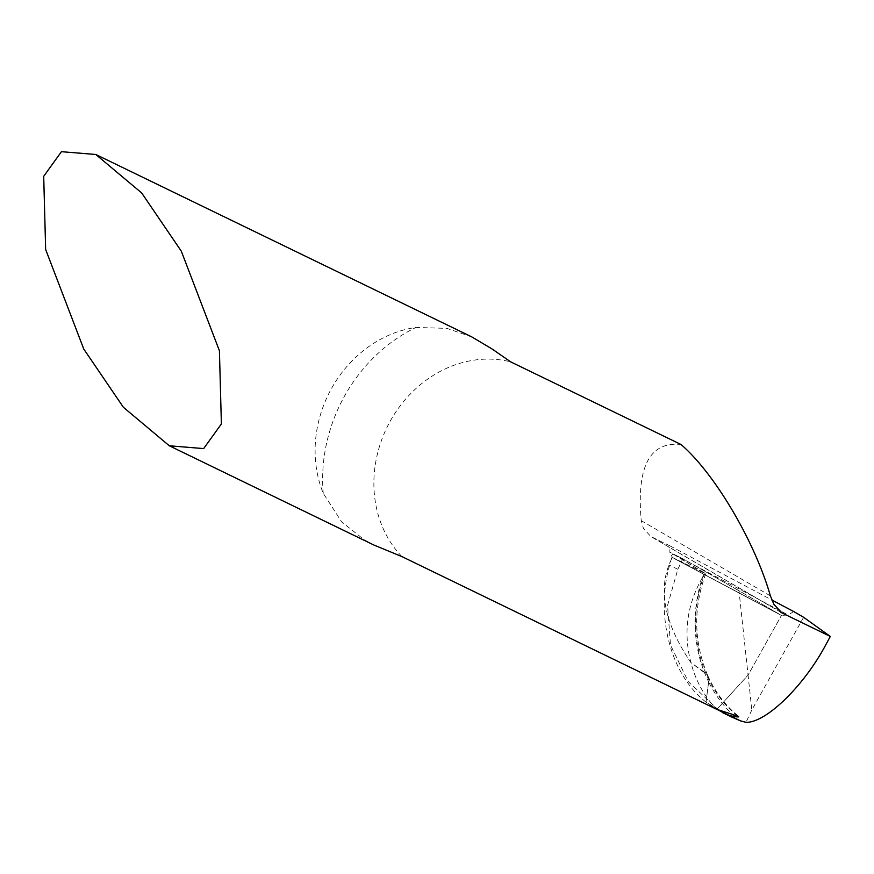 <?xml version="1.0" encoding="UTF-8"?>
<svg xmlns="http://www.w3.org/2000/svg" width="874" height="874" viewBox="0 0 874 874"><rect width="100%" height="100%" fill="white"/><g stroke="black" fill="none" stroke-linecap="round" stroke-linejoin="round"><path stroke-width="0.66" stroke-dasharray="4.37 3.28" d="M471.851 336.927L446.833 328.362L415.948 327.444A114.997 100.477 -64.1 0 0 331.639 388.242A114.997 100.477 -64.1 0 0 323.26 493.297L341.647 521.865L364.283 539.848L374.116 545.125M731.527 716.953L706.039 702.161L708.705 681.359L707.951 676.039L705.788 673.177L690.908 662.568C663.333 621.938 657.117 586.935 672.248 557.579L672.248 557.579C657.117 586.935 663.333 621.938 690.908 662.568C694.743 677.23 701.09 690.263 709.972 701.647L716.385 709.175M716.527 709.229A114.997 100.477 115.9 0 1 709.972 701.647M803.621 617.306L751.815 709.994L748.068 675.121L717.314 708.89L748.068 675.121L781.432 615.427L748.068 675.121L738.978 590.737L781.432 615.427L788.173 614.968A2302.127 74.203 -150.8 0 1 669.823 552.149L670.15 545.955A2305.448 74.312 29.2 0 0 771.818 599.968M793.745 611.56L788.173 614.968M670.15 545.955L650.802 536.516L643.406 528.344L641.232 520.642C636.447 466.672 649.71 441.294 681.021 444.505M737.787 716.134A115.007 97.527 92.8 0 1 705.788 673.177A115.007 97.527 92.8 0 1 704.717 573.77C687.39 601.815 682.791 631.41 690.908 662.568L707.361 674.859L708.508 677.853L708.639 681.895A119.301 101.165 92.8 0 1 704.269 572.787L673.876 558.366L781.432 615.427L672.357 557.394L669.823 552.149M734.947 716.625A119.301 101.165 92.8 0 1 708.639 681.895L706.039 702.161L715.096 708.53M751.815 709.994L745.981 722.317M682.802 558.737L672.729 553.854L669.582 565.303C655.172 615.646 670.686 674.892 706.039 702.161L717.314 708.89L688.22 681.556L670.522 645.088L667.539 605.485L677.831 569.291L682.802 558.737L738.978 590.737M704.269 572.787L672.729 553.854M781.432 615.427L780.777 615.088A2295.485 73.984 29.2 0 1 738.268 592.572A2295.485 73.984 29.2 0 1 673.876 558.366L727.463 586.858M672.357 557.394L705.056 573.486L672.729 553.854C681.775 557.536 716.199 577.976 738.978 590.737L781.432 615.427L672.357 557.394M401.876 556.585A114.997 100.477 115.9 0 1 390.405 420.842A114.997 100.477 115.9 0 1 510.7 361.88M323.26 493.297A153.332 133.973 115.9 0 1 344.673 395.835A153.332 133.973 115.9 0 1 415.948 327.444M770.398 595.882L641.232 520.642M780.821 612.204L652.004 537.149M677.831 569.291L669.582 565.303M781.88 612.882L650.857 536.549M711.381 578.315L765.449 606.982M737.809 715.642C725.344 705.449 715.435 692.328 708.082 676.301M781.028 615.23L755.376 601.651M705.733 573.759C693.049 608.359 693.748 642.368 707.842 675.788"/><path stroke-width="1.31" d="M45.656 249.516L43.7 176.319L61.42 151.683L95.769 154.48L141.686 192.968L181.322 251.22L219.418 350.747L221.384 423.945L203.664 448.581L169.316 445.784L123.398 407.295L83.762 349.043L45.656 249.516M374.116 545.125L401.876 556.585L716.636 709.284L737.787 716.134C739.633 717.008 738.683 717.172 734.947 716.625L729.724 715.631L740.584 720.897L745.981 722.317C765.853 722.995 803.719 686.254 825.755 644.892L830.3 636.436L781.957 612.925L773.916 604.382L770.398 595.882C754.721 541.235 714.746 473.522 681.021 444.505L510.7 361.88L492.117 348.999L471.851 336.927L95.769 154.48M830.3 636.436L803.621 617.306L793.745 611.56A2305.448 74.312 29.2 0 1 771.818 599.968M740.584 720.897L731.527 716.953M715.096 708.53L729.724 715.631M783.159 613.57L780.821 612.204M169.305 445.784L374.105 545.136M731.374 716.888L722.164 712.419"/></g></svg>
